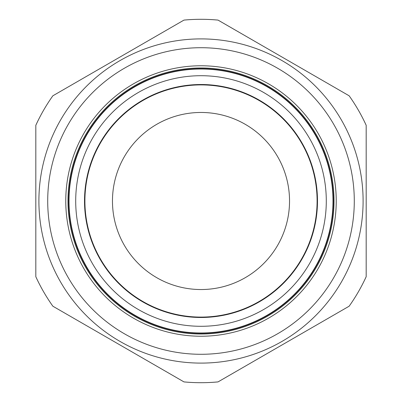 <?xml version="1.0" encoding="UTF-8"?>
<svg xmlns="http://www.w3.org/2000/svg" width="402" height="402" viewBox="0 0 402 402"><rect width="100%" height="100%" fill="white"/><g stroke="black" fill="none" stroke-linecap="round" stroke-linejoin="round"><path stroke-width="0.6" d="M112.465 201A88.535 88.535 0 0 1 201 112.465A88.535 88.535 0 0 1 289.535 201A88.535 88.535 0 0 1 201 289.535A88.535 88.535 0 0 1 112.465 201M268.616 318.113A135.228 135.228 0 0 1 83.887 268.616A135.228 135.228 0 0 1 133.384 83.887A135.228 135.228 0 0 1 318.113 133.384A135.228 135.228 0 0 1 268.616 318.113M134.489 85.797A133.027 133.027 0 0 0 85.797 267.511A133.027 133.027 0 0 0 267.511 316.203A133.027 133.027 0 0 0 316.203 134.489A133.027 133.027 0 0 0 134.489 85.797M119.952 60.617A162.096 162.096 0 0 1 341.383 119.952A162.096 162.096 0 0 1 282.048 341.383A162.096 162.096 0 0 1 60.617 282.048A162.096 162.096 0 0 1 119.952 60.617A162.096 162.096 0 0 0 60.617 282.048A162.096 162.096 0 0 0 282.048 341.383M52.853 306.203A181.699 181.699 0 0 1 35.818 276.697L35.818 125.303A181.699 181.699 0 0 1 52.853 95.797L183.965 20.1A181.699 181.699 0 0 1 218.035 20.1L349.147 95.797A181.699 181.699 0 0 1 366.182 125.303L366.182 276.697A181.699 181.699 0 0 1 349.147 306.203L218.035 381.9A181.699 181.699 0 0 1 183.965 381.9L52.853 306.203L183.965 381.9M324.168 248.441A131.987 131.987 0 0 1 153.559 324.168A131.987 131.987 0 0 1 77.832 153.559A131.987 131.987 0 0 1 248.441 77.832A131.987 131.987 0 0 1 324.168 248.441M324.464 248.552A132.303 132.303 0 0 1 153.448 324.464A132.303 132.303 0 0 1 77.536 153.448A132.303 132.303 0 0 1 248.552 77.536A132.303 132.303 0 0 1 324.464 248.552M92.666 159.272A116.088 116.088 0 0 1 242.728 92.666A116.088 116.088 0 0 1 309.334 242.728A116.088 116.088 0 0 1 159.272 309.334A116.088 116.088 0 0 1 92.666 159.272M349.147 95.797L218.035 20.1M277.646 333.75A153.288 153.288 0 0 0 333.75 124.354A153.288 153.288 0 0 0 124.354 68.25A153.288 153.288 0 0 0 68.25 277.646A153.288 153.288 0 0 0 277.646 333.75M309.701 242.868A116.485 116.485 0 0 1 159.132 309.701A116.485 116.485 0 0 1 92.299 159.132A116.485 116.485 0 0 1 242.868 92.299A116.485 116.485 0 0 1 309.701 242.868M317.922 246.034A125.298 125.298 0 0 1 155.966 317.922A125.298 125.298 0 0 1 84.078 155.966A125.298 125.298 0 0 1 246.034 84.078A125.298 125.298 0 0 1 317.922 246.034"/></g></svg>
